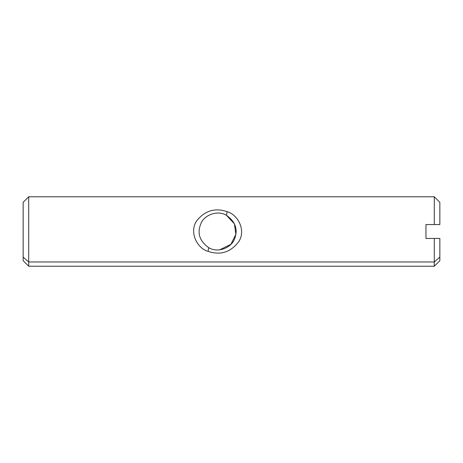<?xml version="1.0" encoding="UTF-8"?>
<svg xmlns="http://www.w3.org/2000/svg" width="463" height="463" viewBox="0 0 463 463"><rect width="100%" height="100%" fill="white"/><g stroke="black" fill="none" stroke-linecap="round" stroke-linejoin="round"><path stroke-width="0.69" d="M23.15 205.902L23.15 257.098L28.706 261.971L28.706 196.775L28.706 261.971L434.294 261.971L434.294 266.225L434.294 261.971L439.85 257.098L439.85 238.445L439.85 257.098L434.294 261.971L434.294 238.445L439.85 238.445L425.96 238.445L425.96 224.555L439.85 224.555L439.85 205.902M434.294 238.445L439.85 238.445L434.294 238.445L434.294 261.971L28.706 261.971L23.15 257.098L23.15 202.331L28.706 196.775L434.294 196.775L434.294 224.555L434.294 196.775L439.85 202.331L439.85 224.555L425.96 224.555L425.96 238.445L434.294 238.445M439.85 257.098L439.85 260.669L434.294 266.225L28.706 266.225L28.706 261.971L28.706 266.225L23.15 260.669L23.15 257.098M435.533 224.555L438.86 224.555M219.676 249.852L230.921 244.296L235.852 234.371L234.428 223.872L226.465 215.295L227.171 211.672C237.513 214.56 246.096 229.596 239.053 241.229C230.91 252.225 220.573 255.593 208.049 251.328C220.573 255.593 230.91 252.225 239.053 241.229C246.096 229.596 237.513 214.56 227.171 211.672C215.33 207.603 205.277 210.503 197.018 220.382C188.644 231.766 197.093 248.463 208.049 251.328C197.093 248.457 188.644 231.766 197.018 220.382C205.277 210.509 215.33 207.603 227.171 211.672L226.465 215.295C217.06 209.646 203.818 215.405 200.855 223.739C196.943 233.109 199.576 241.096 208.755 247.705C199.576 241.096 196.943 233.109 200.855 223.739C203.818 215.405 217.06 209.646 226.465 215.295C235.256 221.54 238.046 229.168 234.828 238.173C232.385 246.976 218.686 253.655 208.755 247.705L208.049 251.328L208.755 247.705C218.686 253.655 232.385 246.976 234.828 238.173C238.046 229.162 235.256 221.54 226.465 215.295C217.06 209.641 203.824 215.411 200.855 223.739C196.943 233.109 199.576 241.096 208.755 247.705M217.309 249.962L218.293 249.951"/></g></svg>
